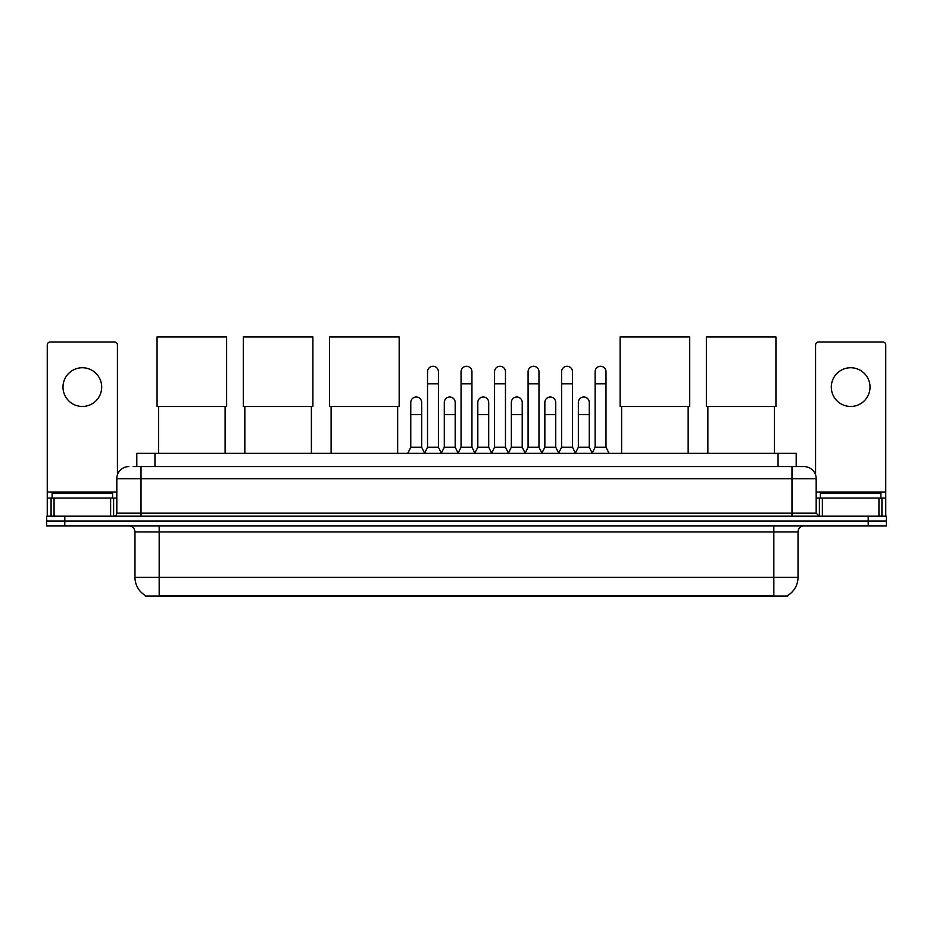 <?xml version="1.0" encoding="UTF-8"?>
<svg xmlns="http://www.w3.org/2000/svg" width="933" height="933" viewBox="0 0 933 933"><rect width="100%" height="100%" fill="white"/><g stroke="black" fill="none" stroke-linecap="round" stroke-linejoin="round"><path stroke-width="1.4" d="M136.801 466.593L136.801 453.286L796.199 453.286L796.199 466.593M787.744 595.464L787.744 596.059L145.256 596.059L145.256 595.464M145.443 595.569A21.179 21.179 0 0 1 134.97 577.305L159.17 577.305L159.17 595.569L773.83 595.569L773.83 577.305L798.03 577.305L798.03 531.927A6.053 6.053 0 0 1 804.071 525.874M134.97 577.305L134.97 531.927C134.62 528.253 132.603 526.235 128.929 525.874M787.557 595.569A21.179 21.179 0 0 0 798.03 577.305M64.797 516.194L886.35 516.194L886.35 521.034L46.65 521.034L46.65 525.874L64.797 525.874L64.797 521.034L46.65 521.034L46.65 516.194L64.797 516.194L64.797 521.034L886.35 521.034L886.35 525.874L64.797 525.874M133.442 466.593L804.071 466.593A12.094 12.094 0 0 1 816.177 478.687L816.177 513.173L819.197 516.194M133.162 466.593L141.023 466.593L141.023 478.687L116.823 478.687L116.823 513.173A3.021 3.021 0 0 1 113.803 516.194M128.929 466.593A12.094 12.094 0 0 0 116.823 478.687M816.177 478.687L791.977 478.687L791.977 466.593L804.071 466.593M112.59 498.047L112.59 493.207L52.096 493.207L52.096 498.047M82.349 367.742A19.36 19.36 0 0 0 62.989 387.102A19.36 19.36 0 0 0 82.349 406.461A19.36 19.36 0 0 0 101.697 387.102A19.36 19.36 0 0 0 82.349 367.742M110.63 516.194L110.63 498.047L54.056 498.047L54.056 516.194M117.43 474.909L117.43 344.988A3.021 3.021 0 0 0 114.409 341.968L50.277 341.968A3.021 3.021 0 0 0 47.256 344.988L47.256 498.047L54.056 498.047M110.63 498.047L116.823 498.047M47.256 516.194L47.256 498.047M880.904 498.047L880.904 493.207L820.41 493.207L820.41 498.047M158.575 406.52L158.575 453.286M225.121 406.52L225.121 453.286M157.059 336.941L226.626 336.941L226.626 406.52L157.059 406.52L157.059 336.941M244.843 406.52L244.843 453.286M311.389 406.52L311.389 453.286M243.326 336.941L312.893 336.941L312.893 406.52L243.326 406.52L243.326 336.941M331.11 406.52L331.11 453.286M397.656 406.52L397.656 453.286M329.594 336.941L399.172 336.941L399.172 406.52L329.594 406.52L329.594 336.941M621.611 406.52L621.611 453.286M688.157 406.52L688.157 453.286M620.107 336.941L689.674 336.941L689.674 406.52L620.107 406.52L620.107 336.941M707.879 406.52L707.879 453.286M774.425 406.52L774.425 453.286M706.374 336.941L775.941 336.941L775.941 406.52L706.374 406.52L706.374 336.941M424.515 453.286L427.536 447.234L438.428 447.234L441.449 453.286M438.428 447.234L438.428 371.731A5.446 5.446 0 0 0 432.982 366.284A5.446 5.446 0 0 1 433.332 366.296M427.536 447.234L427.536 383.836L438.428 383.836M427.536 383.836L427.536 371.731A5.446 5.446 0 0 1 432.982 366.284M458.033 453.286L461.054 447.234L471.946 447.234L474.967 453.286M471.946 447.234L471.946 371.731A5.446 5.446 0 0 0 466.5 366.284A5.446 5.446 0 0 1 466.838 366.296M461.054 447.234L461.054 383.836L471.946 383.836M461.054 383.836L461.054 371.731A5.446 5.446 0 0 1 466.5 366.284M491.551 453.286L494.572 447.234L505.464 447.234L508.485 453.286M505.464 447.234L505.464 371.731A5.446 5.446 0 0 0 500.018 366.284A5.446 5.446 0 0 1 500.356 366.296M494.572 447.234L494.572 383.836L505.464 383.836M494.572 383.836L494.572 371.731A5.446 5.446 0 0 1 500.018 366.284M525.057 453.286L528.09 447.234L538.971 447.234L542.003 453.286M538.971 447.234L538.971 371.731A5.446 5.446 0 0 0 533.536 366.284A5.446 5.446 0 0 1 533.874 366.296M528.09 447.234L528.09 383.836L538.971 383.836M528.09 383.836L528.09 371.731A5.446 5.446 0 0 1 533.536 366.284M558.575 453.286L561.596 447.234L572.489 447.234L575.521 453.286M572.489 447.234L572.489 371.731A5.446 5.446 0 0 0 567.042 366.284A5.446 5.446 0 0 1 567.392 366.296M561.596 447.234L561.596 383.836L572.489 383.836M561.596 383.836L561.596 371.731A5.446 5.446 0 0 1 567.042 366.284M592.093 453.286L595.114 447.234L606.007 447.234L609.027 453.286M606.007 447.234L606.007 371.731A5.446 5.446 0 0 0 600.56 366.284A5.446 5.446 0 0 1 600.899 366.296M595.114 447.234L595.114 383.836L606.007 383.836M595.114 383.836L595.114 371.731A5.446 5.446 0 0 1 600.56 366.284M407.756 453.286L410.777 447.234L421.669 447.234L424.608 453.1M421.669 447.234L421.669 402.461A5.446 5.446 0 0 0 416.573 397.026A5.446 5.446 0 0 1 421.669 402.461M410.777 447.234L410.777 414.567L421.669 414.567M410.777 414.567L410.777 402.461A5.446 5.446 0 0 1 416.573 397.026M441.367 453.1L444.295 447.234L455.187 447.234L458.126 453.1M455.187 447.234L455.187 402.461A5.446 5.446 0 0 0 450.079 397.026A5.446 5.446 0 0 1 455.187 402.461M444.295 447.234L444.295 414.567L455.187 414.567M444.295 414.567L444.295 402.461A5.446 5.446 0 0 1 450.079 397.026M474.874 453.1L477.813 447.234L488.705 447.234L491.633 453.1M488.705 447.234L488.705 402.461A5.446 5.446 0 0 0 483.597 397.026A5.446 5.446 0 0 1 488.705 402.461M477.813 447.234L477.813 414.567L488.705 414.567M477.813 414.567L477.813 402.461A5.446 5.446 0 0 1 483.597 397.026M508.392 453.1L511.331 447.234L522.223 447.234L525.151 453.1M522.223 447.234L522.223 402.461A5.446 5.446 0 0 0 517.115 397.026A5.446 5.446 0 0 1 522.223 402.461M511.331 447.234L511.331 414.567L522.223 414.567M511.331 414.567L511.331 402.461A5.446 5.446 0 0 1 517.115 397.026M541.91 453.1L544.849 447.234L555.73 447.234L558.669 453.1M555.73 447.234L555.73 402.461A5.446 5.446 0 0 0 550.633 397.026A5.446 5.446 0 0 1 555.73 402.461M544.849 447.234L544.849 414.567L555.73 414.567M544.849 414.567L544.849 402.461A5.446 5.446 0 0 1 550.633 397.026M575.428 453.1L578.355 447.234L589.248 447.234L592.187 453.1M589.248 447.234L589.248 402.461A5.446 5.446 0 0 0 584.151 397.026A5.446 5.446 0 0 1 589.248 402.461M578.355 447.234L578.355 414.567L589.248 414.567M578.355 414.567L578.355 402.461A5.446 5.446 0 0 1 584.151 397.026M850.651 367.742A19.36 19.36 0 0 0 831.303 387.102A19.36 19.36 0 0 0 850.651 406.461A19.36 19.36 0 0 0 870.011 387.102A19.36 19.36 0 0 0 850.651 367.742M878.944 516.194L878.944 498.047L822.37 498.047L822.37 516.194M878.944 498.047L885.744 498.047L885.744 344.988A3.021 3.021 0 0 0 882.723 341.968L818.591 341.968A3.021 3.021 0 0 0 815.57 344.988L815.57 474.909M816.177 498.047L822.37 498.047M885.744 498.047L885.744 516.194M771.404 596.059L771.404 595.464M161.596 596.059L161.596 595.464M154.948 466.593L154.948 453.286M778.052 466.593L778.052 453.286M773.83 525.874L773.83 531.927L134.97 531.927M798.03 531.927L773.83 531.927L773.83 577.305L159.17 577.305L159.17 525.874M868.203 525.874L868.203 516.194M141.023 516.194L141.023 513.173L816.177 513.173M116.823 513.173L141.023 513.173L141.023 478.687L791.977 478.687L791.977 516.194M116.823 491.994L47.256 491.994M113.604 498.047L113.604 516.194M47.303 498.047L47.303 516.194M51.082 516.194L51.082 498.047M885.744 491.994L816.177 491.994M885.697 516.194L885.697 498.047M881.918 498.047L881.918 516.194M819.396 516.194L819.396 498.047"/></g></svg>
